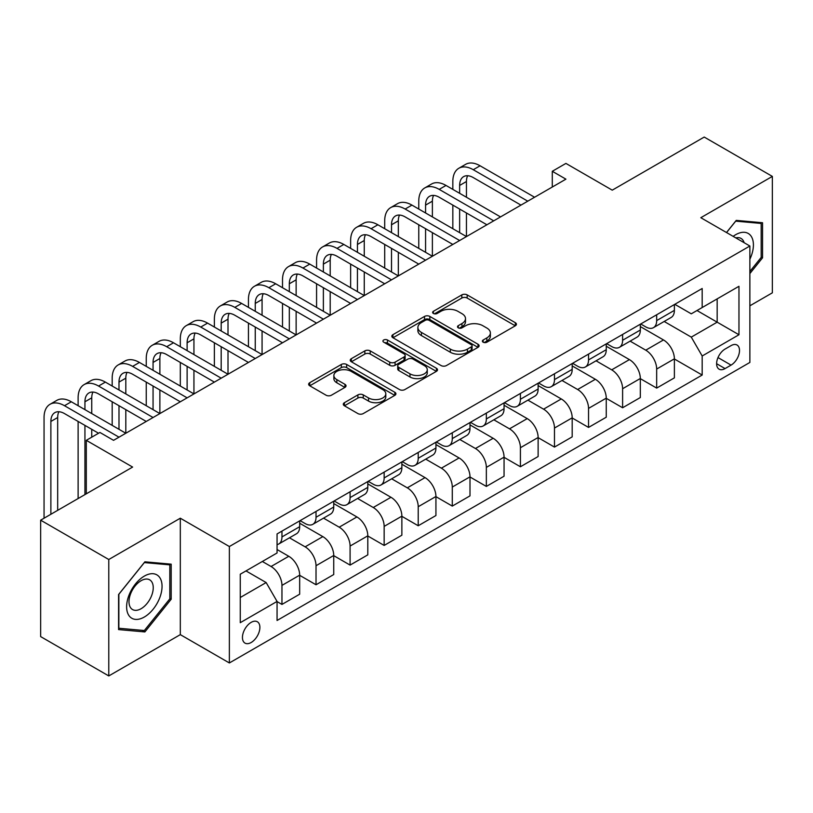 <?xml version="1.0" encoding="UTF-8"?>
<svg xmlns="http://www.w3.org/2000/svg" width="813" height="813" viewBox="0 0 813 813"><rect width="100%" height="100%" fill="white"/><g stroke="black" fill="none" stroke-linecap="round" stroke-linejoin="round"><path stroke-width="1.22" d="M483.156 342.192A2.652 1.524 0 0 0 486.896 342.192L515.32 325.789A3.78 2.185 0 0 0 516.428 324.245A3.78 2.185 0 0 0 515.32 322.7L467.17 294.895A3.78 2.185 0 0 0 461.825 294.895L433.4 311.308A2.652 1.524 0 0 0 432.628 312.385A2.652 1.524 0 0 0 433.4 313.472A2.652 1.524 0 0 0 437.14 313.472L440.819 311.349A12.104 6.992 0 0 1 457.943 311.349L461.957 313.666A12.104 6.992 0 0 1 465.503 318.605A12.104 6.992 0 0 1 461.957 323.544L458.278 325.667A2.652 1.524 0 0 0 457.506 326.755A2.652 1.524 0 0 0 458.278 327.832A2.652 1.524 0 0 0 462.018 327.832L465.697 325.708A12.104 6.992 0 0 1 482.82 325.708L486.835 328.025A12.104 6.992 0 0 1 490.381 332.964A12.104 6.992 0 0 1 486.835 337.913L483.156 340.037A2.652 1.524 0 0 0 482.373 341.114A2.652 1.524 0 0 0 483.156 342.192L483.156 340.037M251.166 642.504A12.337 7.124 120 0 0 259.225 631.63A12.337 7.124 120 0 0 257.335 621.752A12.337 7.124 120 0 0 251.166 622.362A12.337 7.124 120 0 0 243.107 633.236A12.337 7.124 120 0 0 244.998 643.113A12.337 7.124 120 0 0 251.166 642.504M344.397 402.699A3.78 2.185 0 0 0 343.289 404.244A3.78 2.185 0 0 0 344.397 405.778L357.903 413.583A3.78 2.185 0 0 0 363.248 413.583L394.813 395.362A3.78 2.185 0 0 0 395.921 393.817A3.78 2.185 0 0 0 394.813 392.273L346.663 364.468A3.78 2.185 0 0 0 341.318 364.468L309.753 382.699A3.78 2.185 0 0 0 308.645 384.244A3.78 2.185 0 0 0 309.753 385.789L326.074 395.209A3.78 2.185 0 0 0 331.419 395.209L344.925 387.405A3.78 2.185 0 0 0 346.033 385.86A3.78 2.185 0 0 0 344.925 384.315L336.836 379.641A10.122 5.843 0 0 1 333.869 375.515A10.122 5.843 0 0 1 340.119 370.118A10.122 5.843 0 0 1 351.145 371.378L382.842 389.681A10.122 5.843 0 0 1 385.809 393.817A10.122 5.843 0 0 1 379.559 399.213A10.122 5.843 0 0 1 368.533 397.943L363.248 394.894A3.78 2.185 0 0 0 357.903 394.894L344.397 402.699L344.397 405.778M749.871 305.81L772.35 292.822L772.35 176.401L704.221 137.062L612.25 190.161L565.919 163.413L552.291 171.289L565.919 179.155L113.546 440.331L99.918 432.455L86.3 440.331L86.3 493.816M108.779 559.507L108.779 675.938L180.313 634.638L180.313 518.206L108.779 559.507L40.65 520.178L132.621 467.069L86.3 440.331M180.313 518.206L229.368 546.529L749.871 246.014L749.871 362.446L229.368 662.961L229.368 546.529M772.35 176.401L700.816 217.701L749.871 246.014M441.093 365.555A3.78 2.185 0 0 0 446.439 365.555L478.003 347.334A3.78 2.185 0 0 0 479.111 345.789A3.78 2.185 0 0 0 478.003 344.245L429.853 316.44A3.78 2.185 0 0 0 424.508 316.44L392.943 334.661A3.78 2.185 0 0 0 391.836 336.206A3.78 2.185 0 0 0 392.943 337.751L441.093 365.555M384.773 342.771A2.652 1.524 0 0 1 387.455 343.137L387.455 339.997L436.408 368.259A3.78 2.185 0 0 1 437.516 369.803A3.78 2.185 0 0 1 436.408 371.348L404.844 389.569A3.78 2.185 0 0 1 399.498 389.569L351.348 361.765L351.348 358.685A3.78 2.185 0 0 0 350.24 360.23A3.78 2.185 0 0 0 351.348 361.765M351.348 358.685L364.854 350.881A3.78 2.185 0 0 1 370.21 350.881L389.732 362.151A3.78 2.185 0 0 0 395.077 362.151L404.041 356.978A3.78 2.185 0 0 0 405.148 355.433A3.78 2.185 0 0 0 404.041 353.889L383.716 342.161A2.652 1.524 0 0 1 382.933 341.074A2.652 1.524 0 0 1 384.569 339.661A2.652 1.524 0 0 1 387.455 339.997M108.779 675.938L40.65 636.599L40.65 520.178M731.06 345.616L725.064 349.072A11.951 6.9 120 0 0 717.259 359.6A11.951 6.9 120 0 0 719.099 369.173A11.951 6.9 120 0 0 725.064 368.584L731.06 365.118A11.951 6.9 120 0 0 738.865 354.59A11.951 6.9 120 0 0 737.035 345.017A11.951 6.9 120 0 0 731.06 345.616M674.79 304.306L691.274 313.828L702.178 307.538L702.178 288.503L277.06 533.938L277.06 552.982L240.262 574.222L240.262 622.677L277.06 601.437L277.06 620.471L702.178 375.037L702.178 355.992L691.274 337.121L664.18 321.47M702.178 307.538L738.966 286.298L738.966 334.753L702.178 355.992M180.313 634.638L229.368 662.961M552.291 171.289L552.291 187.02M696.995 310.525L717.168 322.172L717.168 298.879L738.966 286.298M691.274 337.121L717.168 322.172L738.966 334.753M240.262 597.504L266.156 582.555L245.993 570.919M277.06 601.6L281.959 604.425L281.959 585.39A15.417 8.902 -120 0 0 271.064 566.509L262.335 561.478M281.959 604.425L299.672 594.201L299.672 575.167A15.417 8.902 -120 0 0 288.778 556.285L277.06 549.517M299.672 575.319L316.023 584.76L316.023 565.726A15.417 8.902 -120 0 0 305.129 546.844L289.469 537.81M316.023 584.76L333.737 574.537L333.737 555.492A15.417 8.902 -120 0 0 322.842 536.621L299.672 523.247M333.737 555.655L350.088 565.096L350.088 546.051A15.417 8.902 -120 0 0 339.194 527.18L323.533 518.135M350.088 565.096L367.801 554.862L367.801 535.828A15.417 8.902 -120 0 0 356.907 516.946L333.737 503.572M367.801 535.991L384.153 545.432L384.153 526.387A15.417 8.902 -120 0 0 373.248 507.505L357.598 498.471M384.153 545.432L401.866 535.198L401.866 516.164A15.417 8.902 -120 0 0 390.972 497.282L367.801 483.908M401.866 516.316L418.217 525.757L418.217 506.723A15.417 8.902 -120 0 0 407.313 487.841L391.663 478.806M418.217 525.757L435.931 515.533L435.931 496.499A15.417 8.902 -120 0 0 425.026 477.617L401.866 464.243M435.931 496.652L452.282 506.093L452.282 487.058A15.417 8.902 -120 0 0 441.378 468.176L425.727 459.142M452.282 506.093L469.995 495.869L469.995 476.825A15.417 8.902 -120 0 0 459.091 457.953L435.931 444.579M469.995 476.987L486.347 486.428L486.347 467.394A15.417 8.902 -120 0 0 475.442 448.512L459.792 439.477M486.347 486.428L504.06 476.205L504.06 457.16A15.417 8.902 -120 0 0 493.156 438.278L469.995 424.904M504.06 457.323L520.411 466.764L520.411 447.719A15.417 8.902 -120 0 0 509.507 428.837L493.857 419.803M520.411 466.764L538.125 456.53L538.125 437.496A15.417 8.902 -120 0 0 527.22 418.614L504.06 405.24M538.125 437.648L554.476 447.089L554.476 428.055A15.417 8.902 -120 0 0 543.572 409.173L527.922 400.138M554.476 447.089L572.189 436.866L572.189 417.831A15.417 8.902 -120 0 0 561.285 398.949L538.125 385.575M572.189 417.984L588.541 427.425L588.541 408.39A15.417 8.902 -120 0 0 577.637 389.508L561.986 380.474M588.541 427.425L606.254 417.201L606.254 398.157A15.417 8.902 -120 0 0 595.35 379.285L572.189 365.911M606.254 398.319L622.606 407.76L622.606 388.726A15.417 8.902 -120 0 0 611.701 369.844L596.051 360.809M622.606 407.76L640.319 397.537L640.319 378.492A15.417 8.902 -120 0 0 629.414 359.61L606.254 346.236M640.319 378.655L656.67 388.096L656.67 369.051A15.417 8.902 -120 0 0 645.766 350.179L630.116 341.135M656.67 388.096L674.384 377.862L674.384 358.828A15.417 8.902 -120 0 0 663.479 339.946L640.319 326.572M640.725 323.981L645.766 326.887A15.417 8.902 -120 0 0 653.479 327.649A15.417 8.902 -120 0 0 656.67 320.596L656.67 314.773M606.661 343.645L611.701 346.551A15.417 8.902 -120 0 0 619.415 347.324A15.417 8.902 -120 0 0 622.606 340.261L622.606 334.438M572.596 363.309L577.637 366.226A15.417 8.902 -120 0 0 585.35 366.988A15.417 8.902 -120 0 0 588.541 359.925L588.541 354.102M538.531 382.974L543.572 385.89A15.417 8.902 -120 0 0 551.285 386.653A15.417 8.902 -120 0 0 554.476 379.6L554.476 373.777M504.467 402.648L509.507 405.555A15.417 8.902 -120 0 0 517.22 406.317A15.417 8.902 -120 0 0 520.411 399.264L520.411 393.441M470.402 422.313L475.442 425.219A15.417 8.902 -120 0 0 483.156 425.982A15.417 8.902 -120 0 0 486.347 418.929L486.347 413.106M436.337 441.977L441.378 444.894A15.417 8.902 -120 0 0 449.091 445.656A15.417 8.902 -120 0 0 452.282 438.593L452.282 432.77M402.272 461.642L407.313 464.558A15.417 8.902 -120 0 0 415.026 465.321A15.417 8.902 -120 0 0 418.217 458.268L418.217 452.445M368.208 481.316L373.248 484.223A15.417 8.902 -120 0 0 380.962 484.985A15.417 8.902 -120 0 0 384.153 477.932L384.153 472.109M334.143 500.981L339.194 503.887A15.417 8.902 -120 0 0 346.897 504.649A15.417 8.902 -120 0 0 350.088 497.597L350.088 491.774M300.078 520.645L305.129 523.552A15.417 8.902 -120 0 0 312.832 524.324A15.417 8.902 -120 0 0 316.023 517.261L316.023 511.438M674.384 358.99L702.178 375.037M653.479 327.649L671.192 317.426A15.417 8.902 -120 0 0 674.384 310.373L674.384 304.55M619.415 347.324L637.128 337.09A15.417 8.902 -120 0 0 640.319 330.037L640.319 324.214M585.35 366.988L603.063 356.755A15.417 8.902 -120 0 0 606.254 349.702L606.254 343.879M551.285 386.653L568.998 376.429A15.417 8.902 -120 0 0 572.189 369.366L572.189 363.543M517.22 406.317L534.934 396.094A15.417 8.902 -120 0 0 538.125 389.031L538.125 383.218M483.156 425.982L500.869 415.758A15.417 8.902 -120 0 0 504.06 408.705L504.06 402.882M449.091 445.656L466.804 435.422A15.417 8.902 -120 0 0 469.995 428.37L469.995 422.547M415.026 465.321L432.74 455.097A15.417 8.902 -120 0 0 435.931 448.034L435.931 442.211M380.962 484.985L398.675 474.762A15.417 8.902 -120 0 0 401.866 467.699L401.866 461.886M346.897 504.649L364.61 494.426A15.417 8.902 -120 0 0 367.801 487.373L367.801 481.55M312.832 524.324L330.545 514.09A15.417 8.902 -120 0 0 333.737 507.038L333.737 501.215M277.06 544.608A15.417 8.902 -120 0 0 278.768 543.988L296.481 533.765A15.417 8.902 -120 0 0 299.672 526.702L299.672 520.879M278.768 543.988A15.417 8.902 -120 0 0 281.959 536.926L281.959 531.113M266.156 582.555L277.06 601.437M749.871 273.575L762.543 257.812L762.543 222.742L736.243 220.394L726.497 232.518M118.586 629.587L144.887 631.935L171.187 599.222L171.187 564.161L144.887 561.813L118.586 594.527L118.586 629.587M761.181 257.02L762.543 257.812M169.826 598.439L171.187 599.222M142.112 630.329L144.887 631.935M484.213 342.568L486.835 341.054A12.104 6.992 0 0 0 490.381 336.115L490.381 332.964M465.503 318.605L465.503 321.755A12.104 6.992 0 0 1 461.957 326.694L459.335 328.208M515.269 325.82L467.17 298.046A3.78 2.185 0 0 0 461.825 298.046L434.457 313.848M477.953 347.354L429.853 319.59A3.78 2.185 0 0 0 424.508 319.59L392.994 337.781M471.316 346.866A2.652 1.524 0 0 0 472.089 345.789A2.652 1.524 0 0 0 471.316 344.702L429.051 320.302A2.652 1.524 0 0 0 425.311 320.302L421.429 322.548A12.104 6.992 0 0 0 417.882 327.487A12.104 6.992 0 0 0 421.429 332.426L450.321 349.102A12.104 6.992 0 0 0 467.434 349.102L471.316 346.866L471.316 350.017A2.652 1.524 0 0 0 472.089 348.929L472.089 345.789M417.882 327.487L417.882 330.637A12.104 6.992 0 0 0 421.429 335.576L421.429 332.426M471.316 350.017L467.434 352.253A12.104 6.992 0 0 1 450.321 352.253L421.429 335.576M351.399 361.795L364.854 354.031L364.854 350.881M405.148 355.433L405.148 358.584A3.78 2.185 0 0 1 404.041 360.129L395.077 365.301A3.78 2.185 0 0 1 389.732 365.301L370.21 354.031A3.78 2.185 0 0 0 364.854 354.031M387.455 343.137L436.357 371.378M409.996 373.858A10.122 5.843 0 0 0 421.022 375.118A10.122 5.843 0 0 0 427.272 369.722A10.122 5.843 0 0 0 424.305 365.596L413.136 359.143A3.78 2.185 0 0 0 407.791 359.143L398.827 364.315A3.78 2.185 0 0 0 397.72 365.86A3.78 2.185 0 0 0 398.827 367.405L409.996 373.858L409.996 376.998A10.122 5.843 0 0 0 421.022 378.269A10.122 5.843 0 0 0 427.272 372.872L427.272 369.722M397.72 365.86L397.72 369.011A3.78 2.185 0 0 0 398.827 370.555L398.827 367.405M409.996 376.998L398.827 370.555M385.809 393.817L385.809 396.957A10.122 5.843 0 0 1 379.559 402.364A10.122 5.843 0 0 1 368.533 401.094L363.248 398.045A3.78 2.185 0 0 0 357.903 398.045L344.438 405.809M333.869 375.515L333.869 378.665A10.122 5.843 0 0 0 336.836 382.791L336.836 379.641M344.875 387.435L336.836 382.791M394.762 395.392L346.663 367.618A3.78 2.185 0 0 0 341.318 367.618L309.804 385.809M452.831 189.378L452.831 181.512A28.902 16.687 60 0 1 458.817 168.281L465.625 164.348A28.902 16.687 60 0 1 480.077 165.781L534.578 197.244M458.817 168.281A28.902 16.687 60 0 1 473.268 169.714L527.769 201.177M520.96 205.11L473.268 177.58A19.268 11.128 -120 0 0 463.634 176.624A19.268 11.128 -120 0 0 459.64 185.445L459.64 193.311M467.658 175.73A19.268 11.128 -120 0 0 466.449 181.512L466.449 197.244M459.64 209.043L459.64 232.64M466.449 212.976L466.449 236.573L411.947 205.11L405.138 209.043L459.64 240.516M452.831 228.707L452.831 205.11M418.766 209.043L418.766 201.177A28.902 16.687 60 0 1 424.752 187.945L431.561 184.012A28.902 16.687 60 0 1 446.012 185.445L500.513 216.908M424.752 187.945A28.902 16.687 60 0 1 439.203 189.378L493.704 220.841M486.896 224.774L439.203 197.244A19.268 11.128 -120 0 0 429.569 196.289A19.268 11.128 -120 0 0 425.575 205.11L425.575 212.976M433.593 195.405A19.268 11.128 -120 0 0 432.384 201.177L432.384 216.908M425.575 228.707L425.575 252.315M432.384 232.64L432.384 256.247L377.882 224.774L371.074 228.707L425.575 260.18M418.766 248.382L418.766 224.774M452.831 244.449L405.138 216.908A19.268 11.128 -120 0 0 395.504 215.953A19.268 11.128 -120 0 0 391.51 224.774L391.51 232.64M399.529 215.069A19.268 11.128 -120 0 0 398.329 220.841L398.329 236.583M391.51 248.382L391.51 271.979M398.329 252.315L398.329 275.912L343.818 244.449L337.009 248.382L391.51 279.845M384.701 268.046L384.701 244.449M384.701 228.707L384.701 220.841A28.902 16.687 60 0 1 390.687 207.61A28.902 16.687 60 0 1 405.138 209.043M390.687 207.61L397.496 203.677A28.902 16.687 60 0 1 411.947 205.11M418.766 264.113L371.074 236.583A19.268 11.128 -120 0 0 361.439 235.628A19.268 11.128 -120 0 0 357.446 244.449L357.446 252.315M365.464 234.733A19.268 11.128 -120 0 0 364.265 240.516L364.265 256.247M357.446 268.046L357.446 291.643M364.265 271.979L364.265 295.576L309.753 264.113L302.944 268.046L357.446 299.509M350.637 287.711L350.637 264.113M350.637 248.382L350.637 240.516A28.902 16.687 60 0 1 356.622 227.284A28.902 16.687 60 0 1 371.074 228.707M356.622 227.284L363.431 223.351A28.902 16.687 60 0 1 377.882 224.774M384.701 283.778L337.009 256.247A19.268 11.128 -120 0 0 327.375 255.292A19.268 11.128 -120 0 0 323.381 264.113L323.381 271.979M331.399 254.398A19.268 11.128 -120 0 0 330.2 260.18L330.2 275.912M323.381 287.711L323.381 311.308M330.2 291.643L330.2 315.241L275.688 283.778L268.879 287.711L323.381 319.174M316.572 307.375L316.572 283.778M316.572 268.046L316.572 260.18A28.902 16.687 60 0 1 322.558 246.949A28.902 16.687 60 0 1 337.009 248.382M322.558 246.949L329.367 243.016A28.902 16.687 60 0 1 343.818 244.449M749.871 259.235A25.051 14.461 120 0 0 751.039 236.065A25.051 14.461 120 0 0 733.153 236.37M744.129 242.711A17.154 9.898 120 0 0 742.97 240.221A17.154 9.898 120 0 0 741.05 238.433A17.154 9.898 120 0 0 735.795 237.894M735.643 221.136L761.181 223.443L761.181 257.416L749.871 271.491M759.484 222.467L761.181 223.443M726.548 232.559L735.694 221.166M144.338 576.102A25.051 14.461 120 0 0 126.625 606.783A25.051 14.461 120 0 0 144.338 617.016A25.051 14.461 120 0 0 162.051 586.336A25.051 14.461 120 0 0 144.338 576.102M141.116 580.695A17.154 9.898 120 0 0 129.917 595.807A17.154 9.898 120 0 0 132.539 609.547A17.154 9.898 120 0 0 141.116 608.703A17.154 9.898 120 0 0 152.316 593.592A17.154 9.898 120 0 0 149.694 579.842A17.154 9.898 120 0 0 141.116 580.695M169.826 598.835L144.338 630.532L118.861 628.256L118.861 594.283L144.338 562.586L169.826 564.862L169.826 598.835M168.128 563.887L169.826 564.862M350.637 303.442L302.944 275.912A19.268 11.128 -120 0 0 293.31 274.957A19.268 11.128 -120 0 0 289.316 283.778L289.316 291.643M297.334 274.072A19.268 11.128 -120 0 0 296.135 279.845L296.135 295.576M289.316 307.375L289.316 330.982M296.135 311.308L296.135 334.915L241.634 303.442L234.815 307.375L289.316 338.848M282.507 327.05L282.507 303.442M282.507 287.711L282.507 279.845A28.902 16.687 60 0 1 288.493 266.613A28.902 16.687 60 0 1 302.944 268.046M288.493 266.613L295.302 262.68A28.902 16.687 60 0 1 309.753 264.113M316.572 323.117L268.879 295.576A19.268 11.128 -120 0 0 259.245 294.621A19.268 11.128 -120 0 0 255.252 303.442L255.252 311.308M263.27 293.737A19.268 11.128 -120 0 0 262.071 299.509L262.071 315.241M255.252 327.05L255.252 350.647M262.071 330.982L262.071 354.58L207.569 323.117L200.75 327.05L255.252 358.513M248.443 346.714L248.443 323.117M248.443 307.375L248.443 299.509A28.902 16.687 60 0 1 254.428 286.278A28.902 16.687 60 0 1 268.879 287.711M254.428 286.278L261.237 282.345A28.902 16.687 60 0 1 275.688 283.778M282.507 342.781L234.815 315.241A19.268 11.128 -120 0 0 225.181 314.296A19.268 11.128 -120 0 0 221.187 323.117L221.187 330.982M229.215 313.401A19.268 11.128 -120 0 0 228.006 319.184L228.006 334.915M221.187 346.714L221.187 370.311M228.006 350.647L228.006 374.244L173.504 342.781L166.685 346.714L221.187 378.177M214.378 366.378L214.378 342.781M214.378 327.05L214.378 319.184A28.902 16.687 60 0 1 220.364 305.942A28.902 16.687 60 0 1 234.815 307.375M220.364 305.942L227.173 302.009A28.902 16.687 60 0 1 241.634 303.442M248.443 362.446L200.75 334.915A19.268 11.128 -120 0 0 191.116 333.96A19.268 11.128 -120 0 0 187.122 342.781L187.122 350.647M195.15 333.066A19.268 11.128 -120 0 0 193.941 338.848L193.941 354.58M187.122 366.378L187.122 389.976M193.941 370.311L193.941 393.909L139.44 362.446L132.621 366.378L187.122 397.842M180.313 386.043L180.313 362.446M180.313 346.714L180.313 338.848A28.902 16.687 60 0 1 186.299 325.617A28.902 16.687 60 0 1 200.75 327.05M186.299 325.617L193.108 321.684A28.902 16.687 60 0 1 207.569 323.117M214.378 382.11L166.685 354.58A19.268 11.128 -120 0 0 157.051 353.625A19.268 11.128 -120 0 0 153.057 362.446L153.057 370.311M161.086 352.74A19.268 11.128 -120 0 0 159.876 358.513L159.876 374.244M153.057 386.043L153.057 409.65M159.876 389.976L159.876 413.583L105.375 382.11L98.556 386.043L153.057 417.516M146.249 405.717L146.249 382.11M146.249 366.378L146.249 358.513A28.902 16.687 60 0 1 152.234 345.281A28.902 16.687 60 0 1 166.685 346.714M152.234 345.281L159.053 341.348A28.902 16.687 60 0 1 173.504 342.781M180.313 401.774L132.621 374.244A19.268 11.128 -120 0 0 122.987 373.289A19.268 11.128 -120 0 0 118.993 382.11L118.993 389.976M127.021 372.405A19.268 11.128 -120 0 0 125.812 378.177L125.812 393.909M118.993 405.717L118.993 429.315M125.812 409.65L125.812 433.248L71.31 401.774L64.491 405.717L118.993 437.181M112.184 425.382L112.184 401.774M112.184 386.043L112.184 378.177A28.902 16.687 60 0 1 118.17 364.946A28.902 16.687 60 0 1 132.621 366.378M118.17 364.946L124.989 361.013A28.902 16.687 60 0 1 139.44 362.446M146.249 421.449L98.556 393.909A19.268 11.128 -120 0 0 88.922 392.953A19.268 11.128 -120 0 0 84.938 401.785L84.938 409.65M92.956 392.069A19.268 11.128 -120 0 0 91.747 397.842L91.747 413.583M84.938 425.382L84.938 494.609M91.747 429.315L91.747 437.181M78.119 498.542L78.119 421.449M78.119 405.717L78.119 397.842A28.902 16.687 60 0 1 84.105 384.61A28.902 16.687 60 0 1 98.556 386.043M84.105 384.61L90.924 380.677A28.902 16.687 60 0 1 105.375 382.11M98.556 433.248L64.491 413.583A19.268 11.128 -120 0 0 54.857 412.628A19.268 11.128 -120 0 0 50.873 421.449L50.873 514.273M58.892 411.734A19.268 11.128 -120 0 0 57.682 417.516L57.682 510.34M44.054 518.206L44.054 417.516A28.902 16.687 60 0 1 50.04 404.285A28.902 16.687 60 0 1 64.491 405.717M50.04 404.285L56.859 400.352A28.902 16.687 60 0 1 71.31 401.774M271.064 566.509L288.778 556.285M305.129 546.844L322.842 536.621M339.194 527.18L356.907 516.946M373.248 507.505L390.972 497.282M407.313 487.841L425.026 477.617M441.378 468.176L459.091 457.953M475.442 448.512L493.156 438.278M509.507 428.837L527.22 418.614M543.572 409.173L561.285 398.949M577.637 389.508L595.35 379.285M611.701 369.844L629.414 359.61M645.766 350.179L663.479 339.946M656.67 320.596L674.384 310.373M656.67 369.051L674.384 358.828M622.606 388.726L640.319 378.492M622.606 340.261L640.319 330.037M588.541 408.39L606.254 398.157M588.541 359.925L606.254 349.702M554.476 428.055L572.189 417.831M554.476 379.6L572.189 369.366M520.411 447.719L538.125 437.496M520.411 399.264L538.125 389.031M486.347 467.394L504.06 457.16M486.347 418.929L504.06 408.705M452.282 487.058L469.995 476.825M452.282 438.593L469.995 428.37M418.217 506.723L435.931 496.499M418.217 458.268L435.931 448.034M384.153 526.387L401.866 516.164M384.153 477.932L401.866 467.699M350.088 546.051L367.801 535.828M350.088 497.597L367.801 487.373M316.023 565.726L333.737 555.492M316.023 517.261L333.737 507.038M281.959 585.39L299.672 575.167M281.959 536.926L299.672 526.702M718.001 357.578L731.06 365.118M716.619 363.706L725.064 368.584M486.835 341.054L486.835 337.913M458.278 327.832L458.278 325.667M461.957 326.694L461.957 323.544M433.4 313.472L433.4 311.308M461.825 298.046L461.825 294.895M467.17 298.046L467.17 294.895M515.32 325.789L515.32 322.7M392.943 337.751L392.943 334.661M424.508 319.59L424.508 316.44M429.853 319.59L429.853 316.44M478.003 347.334L478.003 344.245M450.321 352.253L450.321 349.102M467.434 352.253L467.434 349.102M370.21 354.031L370.21 350.881M389.732 365.301L389.732 362.151M395.077 365.301L395.077 362.151M404.041 360.129L404.041 356.978M436.408 371.348L436.408 368.259M357.903 398.045L357.903 394.894M363.248 398.045L363.248 394.894M368.533 401.094L368.533 397.943M344.925 387.405L344.925 384.315M309.753 385.789L309.753 382.699M341.318 367.618L341.318 364.468M346.663 367.618L346.663 364.468M394.813 395.362L394.813 392.273M480.077 165.781L473.268 169.714M466.449 181.512L459.64 185.445M446.012 185.445L439.203 189.378M432.384 201.177L425.575 205.11M398.329 220.841L391.51 224.774M364.265 240.516L357.446 244.449M330.2 260.18L323.381 264.113M296.135 279.845L289.316 283.778M262.071 299.509L255.252 303.442M228.006 319.184L221.187 323.117M193.941 338.848L187.122 342.781M159.876 358.513L153.057 362.446M125.812 378.177L118.993 382.11M91.747 397.842L84.938 401.785M57.682 417.516L50.873 421.449"/></g></svg>
